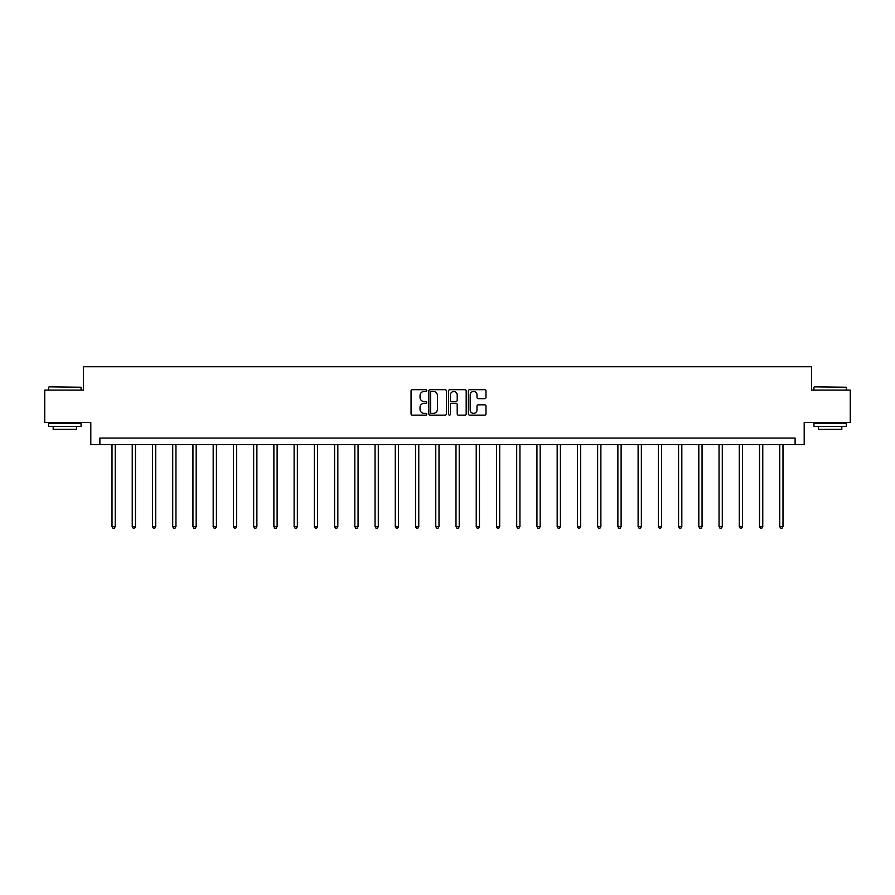 <?xml version="1.0" encoding="UTF-8"?>
<svg xmlns="http://www.w3.org/2000/svg" width="895" height="895" viewBox="0 0 895 895"><rect width="100%" height="100%" fill="white"/><g stroke="black" fill="none" stroke-linecap="round" stroke-linejoin="round"><path stroke-width="1.34" d="M426.747 390.567A0.895 0.895 0 0 0 425.852 389.683L412.326 389.683A1.275 1.275 0 0 0 411.051 390.958L411.051 413.87A1.275 1.275 0 0 0 412.326 415.146L425.852 415.146A0.895 0.895 0 0 0 426.747 414.251A0.895 0.895 0 0 0 425.852 413.367L424.107 413.367A4.072 4.072 0 0 1 420.035 409.283L420.035 407.382A4.072 4.072 0 0 1 424.107 403.309L425.852 403.309A0.895 0.895 0 0 0 426.747 402.414A0.895 0.895 0 0 0 425.852 401.519L424.107 401.519A4.072 4.072 0 0 1 420.035 397.447L420.035 395.534A4.072 4.072 0 0 1 424.107 391.462L425.852 391.462A0.895 0.895 0 0 0 426.747 390.567M484.71 398.655A1.275 1.275 0 0 0 485.985 397.38L485.985 390.958A1.275 1.275 0 0 0 484.71 389.683L469.685 389.683A1.275 1.275 0 0 0 468.409 390.958L468.409 413.87A1.275 1.275 0 0 0 469.685 415.146L484.71 415.146A1.275 1.275 0 0 0 485.985 413.87L485.985 406.106A1.275 1.275 0 0 0 484.71 404.831L478.277 404.831A1.275 1.275 0 0 0 477.001 406.106L477.001 409.955A3.401 3.401 0 0 1 473.6 413.367A3.401 3.401 0 0 1 470.199 409.955L470.199 394.874A3.401 3.401 0 0 1 473.6 391.462A3.401 3.401 0 0 1 477.001 394.874L477.001 397.38A1.275 1.275 0 0 0 478.277 398.655L484.71 398.655M795.118 444.569L804.202 444.569L804.202 422.518L850.25 422.518L850.25 390.086L811.597 390.086L811.597 366.737L83.403 366.737L83.403 390.086L44.75 390.086L44.75 422.518L90.798 422.518L90.798 444.569L795.118 444.569L795.118 438.08L99.882 438.08L99.882 444.569M446.381 390.958A1.275 1.275 0 0 0 445.117 389.683L430.092 389.683A1.275 1.275 0 0 0 428.817 390.958L428.817 413.87A1.275 1.275 0 0 0 430.092 415.146L445.117 415.146A1.275 1.275 0 0 0 446.381 413.87L446.381 390.958M449.883 389.683L464.908 389.683A1.275 1.275 0 0 1 466.183 390.958L466.183 413.87A1.275 1.275 0 0 1 464.908 415.146L458.486 415.146A1.275 1.275 0 0 1 457.211 413.87L457.211 404.574A1.275 1.275 0 0 0 455.935 403.309L451.673 403.309A1.275 1.275 0 0 0 450.398 404.574L450.398 414.251A0.895 0.895 0 0 1 449.503 415.146A0.895 0.895 0 0 1 448.619 414.251L448.619 390.958A1.275 1.275 0 0 1 449.883 389.683M431.491 391.462A0.895 0.895 0 0 0 430.596 392.357L430.596 412.472A0.895 0.895 0 0 0 431.491 413.367L433.337 413.367A4.072 4.072 0 0 0 437.409 409.283L437.409 395.534A4.072 4.072 0 0 0 433.337 391.462L431.491 391.462M457.211 394.93A3.401 3.401 0 0 0 453.799 391.529A3.401 3.401 0 0 0 450.398 394.93L450.398 400.244A1.275 1.275 0 0 0 451.673 401.519L455.935 401.519A1.275 1.275 0 0 0 457.211 400.244L457.211 394.93M112.009 444.569L112.009 526.573L115.242 526.573L115.242 444.569M115.242 526.573L114.269 528.263L112.983 528.263L112.009 526.573M49.035 386.853L81.065 387.233L49.035 386.853M64.854 426.412L48.643 426.412L48.643 423.167L81.065 423.167L81.065 426.412L64.854 426.412M76.534 426.412L76.534 429.387L53.185 429.387L53.185 426.412M814.316 386.853L846.357 387.233L814.316 386.853M830.146 426.412L813.935 426.412L813.935 423.167L846.357 423.167L846.357 426.412L830.146 426.412M841.815 426.412L841.815 429.387L818.466 429.387L818.466 426.412M132.236 444.569L132.236 526.573L135.481 526.573L135.481 444.569M135.481 526.573L134.507 528.263L133.21 528.263L132.236 526.573M152.474 444.569L152.474 526.573L155.719 526.573L155.719 444.569M155.719 526.573L154.745 528.263L153.448 528.263L152.474 526.573M172.713 444.569L172.713 526.573L175.957 526.573L175.957 444.569M175.957 526.573L174.984 528.263L173.686 528.263L172.713 526.573M192.94 444.569L192.94 526.573L196.184 526.573L196.184 444.569M196.184 526.573L195.211 528.263L193.913 528.263L192.94 526.573M213.178 444.569L213.178 526.573L216.422 526.573L216.422 444.569M216.422 526.573L215.449 528.263L214.151 528.263L213.178 526.573M233.416 444.569L233.416 526.573L236.66 526.573L236.66 444.569M236.66 526.573L235.687 528.263L234.389 528.263L233.416 526.573M253.643 444.569L253.643 526.573L256.887 526.573L256.887 444.569M256.887 526.573L255.914 528.263L254.616 528.263L253.643 526.573M273.881 444.569L273.881 526.573L277.126 526.573L277.126 444.569M277.126 526.573L276.152 528.263L274.854 528.263L273.881 526.573M294.119 444.569L294.119 526.573L297.364 526.573L297.364 444.569M297.364 526.573L296.39 528.263L295.093 528.263L294.119 526.573M314.358 444.569L314.358 526.573L317.591 526.573L317.591 444.569M317.591 526.573L316.617 528.263L315.331 528.263L314.358 526.573M334.585 444.569L334.585 526.573L337.829 526.573L337.829 444.569M337.829 526.573L336.856 528.263L335.558 528.263L334.585 526.573M354.823 444.569L354.823 526.573L358.067 526.573L358.067 444.569M358.067 526.573L357.094 528.263L355.796 528.263L354.823 526.573M375.061 444.569L375.061 526.573L378.294 526.573L378.294 444.569M378.294 526.573L377.332 528.263L376.034 528.263L375.061 526.573M395.288 444.569L395.288 526.573L398.532 526.573L398.532 444.569M398.532 526.573L397.559 528.263L396.261 528.263L395.288 526.573M415.526 444.569L415.526 526.573L418.77 526.573L418.77 444.569M418.77 526.573L417.797 528.263L416.499 528.263L415.526 526.573M435.764 444.569L435.764 526.573L439.009 526.573L439.009 444.569M439.009 526.573L438.035 528.263L436.738 528.263L435.764 526.573M455.991 444.569L455.991 526.573L459.236 526.573L459.236 444.569M459.236 526.573L458.262 528.263L456.965 528.263L455.991 526.573M476.229 444.569L476.229 526.573L479.474 526.573L479.474 444.569M479.474 526.573L478.501 528.263L477.203 528.263L476.229 526.573M496.468 444.569L496.468 526.573L499.712 526.573L499.712 444.569M499.712 526.573L498.739 528.263L497.441 528.263L496.468 526.573M516.706 444.569L516.706 526.573L519.939 526.573L519.939 444.569M519.939 526.573L518.966 528.263L517.668 528.263L516.706 526.573M536.933 444.569L536.933 526.573L540.177 526.573L540.177 444.569M540.177 526.573L539.204 528.263L537.906 528.263L536.933 526.573M557.171 444.569L557.171 526.573L560.415 526.573L560.415 444.569M560.415 526.573L559.442 528.263L558.144 528.263L557.171 526.573M577.409 444.569L577.409 526.573L580.642 526.573L580.642 444.569M580.642 526.573L579.669 528.263L578.383 528.263L577.409 526.573M597.636 444.569L597.636 526.573L600.881 526.573L600.881 444.569M600.881 526.573L599.907 528.263L598.61 528.263L597.636 526.573M617.874 444.569L617.874 526.573L621.119 526.573L621.119 444.569M621.119 526.573L620.145 528.263L618.848 528.263L617.874 526.573M638.113 444.569L638.113 526.573L641.357 526.573L641.357 444.569M641.357 526.573L640.384 528.263L639.086 528.263L638.113 526.573M658.34 444.569L658.34 526.573L661.584 526.573L661.584 444.569M661.584 526.573L660.611 528.263L659.313 528.263L658.34 526.573M678.578 444.569L678.578 526.573L681.822 526.573L681.822 444.569M681.822 526.573L680.849 528.263L679.551 528.263L678.578 526.573M698.816 444.569L698.816 526.573L702.06 526.573L702.06 444.569M702.06 526.573L701.087 528.263L699.789 528.263L698.816 526.573M719.043 444.569L719.043 526.573L722.287 526.573L722.287 444.569M722.287 526.573L721.314 528.263L720.016 528.263L719.043 526.573M739.281 444.569L739.281 526.573L742.526 526.573L742.526 444.569M742.526 526.573L741.552 528.263L740.254 528.263L739.281 526.573M759.519 444.569L759.519 526.573L762.764 526.573L762.764 444.569M762.764 526.573L761.79 528.263L760.493 528.263L759.519 526.573M779.758 444.569L779.758 526.573L782.991 526.573L782.991 444.569M782.991 526.573L782.017 528.263L780.731 528.263L779.758 526.573M48.643 390.086L48.643 387.233M56.038 423.167L56.038 422.518M73.681 423.167L73.681 422.518M81.065 390.086L81.065 387.233M813.935 390.086L813.935 387.233M821.319 423.167L821.319 422.518M838.962 423.167L838.962 422.518M846.357 390.086L846.357 387.233"/></g></svg>

